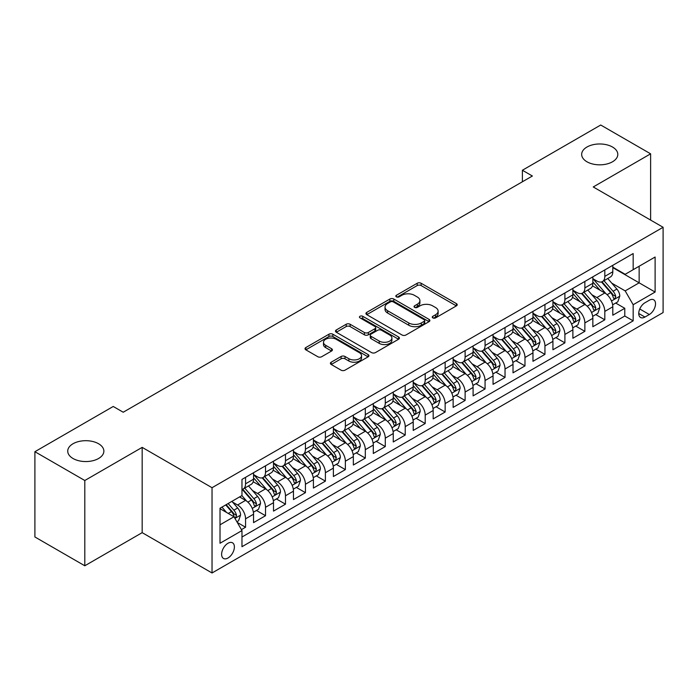 <?xml version="1.0" encoding="UTF-8"?>
<svg xmlns="http://www.w3.org/2000/svg" width="698" height="698" viewBox="0 0 698 698"><rect width="100%" height="100%" fill="white"/><g stroke="black" fill="none" stroke-linecap="round" stroke-linejoin="round"><path stroke-width="1.05" d="M432.83 317.895A1.937 1.117 0 0 0 435.578 317.895L456.387 305.872A2.775 1.597 0 0 0 457.199 304.747A2.775 1.597 0 0 0 456.387 303.613L421.13 283.257A2.775 1.597 0 0 0 417.212 283.257L396.394 295.271A1.937 1.117 0 0 0 395.827 296.065A1.937 1.117 0 0 0 396.394 296.851A1.937 1.117 0 0 0 399.134 296.851L401.83 295.298A8.865 5.122 0 0 1 414.368 295.298L417.308 296.999A8.865 5.122 0 0 1 419.908 300.611A8.865 5.122 0 0 1 417.308 304.232L414.612 305.785A1.937 1.117 0 0 0 414.045 306.579A1.937 1.117 0 0 0 414.612 307.373A1.937 1.117 0 0 0 417.36 307.373L420.048 305.82A8.865 5.122 0 0 1 432.586 305.82L435.526 307.513A8.865 5.122 0 0 1 438.126 311.134A8.865 5.122 0 0 1 435.526 314.754L432.83 316.307A1.937 1.117 0 0 0 432.263 317.101A1.937 1.117 0 0 0 432.83 317.895L432.83 316.307M98.566 443.745A18.061 10.426 0 0 0 78.883 441.485A18.061 10.426 0 0 0 67.732 451.126A18.061 10.426 0 0 0 73.02 458.499A18.061 10.426 0 0 0 92.712 460.759A18.061 10.426 0 0 0 103.862 451.126A18.061 10.426 0 0 0 98.566 443.745M612.504 147.025A18.061 10.426 0 0 0 592.82 144.765A18.061 10.426 0 0 0 581.67 154.406A18.061 10.426 0 0 0 586.957 161.779A18.061 10.426 0 0 0 606.641 164.039A18.061 10.426 0 0 0 617.8 154.406A18.061 10.426 0 0 0 612.504 147.025M228.002 557.999A9.03 5.218 120 0 0 233.9 550.041A9.03 5.218 120 0 0 232.513 542.8A9.03 5.218 120 0 0 228.002 543.253A9.03 5.218 120 0 0 222.104 551.211A9.03 5.218 120 0 0 223.482 558.444A9.03 5.218 120 0 0 228.002 557.999M331.21 362.201A2.775 1.597 0 0 0 330.398 363.335A2.775 1.597 0 0 0 331.21 364.461L341.095 370.176A2.775 1.597 0 0 0 345.013 370.176L368.134 356.826A2.775 1.597 0 0 0 368.945 355.701A2.775 1.597 0 0 0 368.134 354.567L332.867 334.211A2.775 1.597 0 0 0 328.95 334.211L305.837 347.552A2.775 1.597 0 0 0 305.026 348.686A2.775 1.597 0 0 0 305.837 349.82L317.782 356.713A2.775 1.597 0 0 0 321.708 356.713L331.594 351.007A2.775 1.597 0 0 0 332.405 349.873A2.775 1.597 0 0 0 331.594 348.738L325.669 345.318A7.408 4.275 0 0 1 323.497 342.29A7.408 4.275 0 0 1 328.077 338.338A7.408 4.275 0 0 1 336.148 339.272L359.365 352.673A7.408 4.275 0 0 1 361.538 355.701A7.408 4.275 0 0 1 356.966 359.653A7.408 4.275 0 0 1 348.887 358.72L345.013 356.486A2.775 1.597 0 0 0 341.095 356.486L331.21 362.201L331.21 364.461M142.174 447.374L84.798 480.503L34.9 451.702L34.9 536.971L84.798 565.781L142.174 532.653L212.035 572.979L212.035 487.71L142.174 447.374L142.174 532.653M650.623 220.088L650.623 153.83L593.248 186.959L663.1 227.286L212.035 487.71M650.623 153.83L600.725 125.021L522.392 170.251L522.392 181.768M34.9 451.702L113.242 406.472L123.214 412.23L532.373 176.009L522.392 170.251M402.031 334.996A2.775 1.597 0 0 0 405.948 334.996L429.061 321.656A2.775 1.597 0 0 0 429.872 320.522A2.775 1.597 0 0 0 429.061 319.387L393.794 299.032A2.775 1.597 0 0 0 389.877 299.032L366.764 312.381A2.775 1.597 0 0 0 365.953 313.507A2.775 1.597 0 0 0 366.764 314.641L402.031 334.996M360.779 318.314A1.937 1.117 0 0 1 362.751 318.585L362.751 316.281L398.602 336.977A2.775 1.597 0 0 1 399.413 338.111A2.775 1.597 0 0 1 398.602 339.237L375.48 352.586A2.775 1.597 0 0 1 371.563 352.586L336.296 332.231L336.296 329.962A2.775 1.597 0 0 0 335.485 331.096A2.775 1.597 0 0 0 336.296 332.231M336.296 329.962L346.191 324.256A2.775 1.597 0 0 1 350.108 324.256L364.408 332.51A2.775 1.597 0 0 0 368.326 332.51L374.896 328.723A2.775 1.597 0 0 0 375.707 327.589A2.775 1.597 0 0 0 374.896 326.463L360.002 317.86A1.937 1.117 0 0 1 359.435 317.075A1.937 1.117 0 0 1 360.63 316.037A1.937 1.117 0 0 1 362.751 316.281M241.421 529.625L245.565 527.234L237.285 522.453M232.574 502.098L237.582 504.994A11.29 6.518 60 0 1 245.565 518.823L253.549 514.208L253.549 522.628L265.519 515.709L256.445 510.465M252.528 490.581L257.536 493.469A11.29 6.518 60 0 1 265.519 507.298L273.503 502.691L273.503 511.102L285.482 504.183L276.399 498.948M272.49 479.055L277.499 481.952A11.29 6.518 60 0 1 285.482 495.772L293.465 491.165L293.465 499.576L305.436 492.666L296.362 487.422M292.445 467.529L297.453 470.426A11.29 6.518 60 0 1 305.436 484.255L313.419 479.639L313.419 488.059L325.399 481.14L316.316 475.896M312.407 456.012L317.416 458.9A11.29 6.518 60 0 1 325.399 472.729L333.382 468.122L333.382 476.533L345.362 469.614L336.279 464.371M332.361 444.486L337.378 447.374A11.29 6.518 60 0 1 345.362 461.204L353.345 456.597L353.345 465.008L365.316 458.097L356.233 452.854M352.324 432.961L357.332 435.857A11.29 6.518 60 0 1 365.316 449.687L373.299 445.071L373.299 453.482L385.279 446.572L376.196 441.328M372.278 421.435L377.295 424.332A11.29 6.518 60 0 1 385.279 438.161L393.262 433.554L393.262 441.965L405.233 435.046L396.15 429.802M392.241 409.918L397.249 412.806A11.29 6.518 60 0 1 405.233 426.635L413.216 422.028L413.216 430.439L425.195 423.529L416.113 418.285M412.195 398.392L417.212 401.289A11.29 6.518 60 0 1 425.195 415.118L433.179 410.503L433.179 418.913L445.149 412.003L436.067 406.76M432.158 386.867L437.166 389.763A11.29 6.518 60 0 1 445.149 403.592L453.133 398.986L453.133 407.396L465.112 400.478L456.03 395.234M452.112 375.35L457.129 378.237A11.29 6.518 60 0 1 465.112 392.067L473.096 387.46L473.096 395.871L485.066 388.961L475.984 383.717M472.075 363.824L477.083 366.72A11.29 6.518 60 0 1 485.066 380.541L493.05 375.934L493.05 384.345L505.029 377.435L495.946 372.191M492.029 352.298L497.046 355.195A11.29 6.518 60 0 1 505.029 369.024L513.013 364.408L513.013 372.828L524.983 365.909L515.901 360.665M511.992 340.781L517 343.669A11.29 6.518 60 0 1 524.983 357.498L532.967 352.891L532.967 361.302L544.946 354.383L535.863 349.148M531.946 329.255L536.963 332.143A11.29 6.518 60 0 1 544.946 345.972L552.929 341.366L552.929 349.777L564.9 342.866L555.826 337.623M551.909 317.73L556.917 320.626A11.29 6.518 60 0 1 564.9 334.455L572.884 329.84L572.884 338.251L584.863 331.341L575.78 326.097M571.871 306.213L576.88 309.101A11.29 6.518 60 0 1 584.863 322.93L592.846 318.323L592.846 326.734L604.817 319.815L604.817 311.404A11.29 6.518 -120 0 0 596.834 297.575L591.825 294.687M595.743 314.571L604.817 319.815M253.549 514.208A11.29 6.518 -120 0 0 245.565 500.387L239.58 496.924M273.503 502.691A11.29 6.518 -120 0 0 265.519 488.862L253.182 481.733M293.465 491.165A11.29 6.518 -120 0 0 285.482 477.336L273.136 470.208M313.419 479.639A11.29 6.518 -120 0 0 305.436 465.819L293.099 458.691M333.382 468.122A11.29 6.518 -120 0 0 325.399 454.293L313.053 447.165M353.345 456.597A11.29 6.518 -120 0 0 345.362 442.768L333.016 435.639M373.299 445.071A11.29 6.518 -120 0 0 365.316 431.242L352.97 424.122M393.262 433.554A11.29 6.518 -120 0 0 385.279 419.725L372.933 412.597M413.216 422.028A11.29 6.518 -120 0 0 405.233 408.199L392.887 401.071M433.179 410.503A11.29 6.518 -120 0 0 425.195 396.673L412.85 389.554M453.133 398.986A11.29 6.518 -120 0 0 445.149 385.156L432.812 378.028M473.096 387.46A11.29 6.518 -120 0 0 465.112 373.631L452.766 366.502M493.05 375.934A11.29 6.518 -120 0 0 485.066 362.105L472.729 354.985M513.013 364.408A11.29 6.518 -120 0 0 505.029 350.588L492.683 343.46M532.967 352.891A11.29 6.518 -120 0 0 524.983 339.062L512.646 331.934M552.929 341.366A11.29 6.518 -120 0 0 544.946 327.536L532.6 320.408M572.884 329.84A11.29 6.518 -120 0 0 564.9 316.019L552.563 308.891M592.846 318.323A11.29 6.518 -120 0 0 584.863 304.494L572.517 297.365M649.332 300.227L644.935 302.766A8.751 5.052 120 0 0 639.22 310.47A8.751 5.052 120 0 0 640.563 317.485A8.751 5.052 120 0 0 644.935 317.049L649.332 314.519A8.751 5.052 120 0 0 655.047 306.806A8.751 5.052 120 0 0 653.703 299.8A8.751 5.052 120 0 0 649.332 300.227M212.035 572.979L663.1 312.556L663.1 227.286M220.018 524.809L233.987 516.747L241.97 530.576L241.97 546.709L633.165 320.853L633.165 304.721L625.181 290.892L611.788 283.161M241.97 530.576L220.018 543.253L220.018 508.223L241.97 495.545L241.97 479.413L633.165 253.557L633.165 269.69L655.117 257.021L655.117 292.052L633.165 304.721M253.549 474.57L257.536 476.874A11.29 6.518 60 0 0 263.181 477.432L271.164 472.825A11.29 6.518 -120 0 0 273.503 467.66L273.503 461.204M273.503 463.053L277.499 465.357A11.29 6.518 60 0 0 283.144 465.915L291.127 461.299A11.29 6.518 -120 0 0 293.465 456.134L293.465 449.687M293.465 451.527L297.453 453.831A11.29 6.518 60 0 0 303.098 454.389L311.081 449.782A11.29 6.518 -120 0 0 313.419 444.609L313.419 438.161M313.419 440.002L317.416 442.305A11.29 6.518 60 0 0 323.061 442.864L331.044 438.257A11.29 6.518 -120 0 0 333.382 433.092L333.382 426.635M333.382 428.476L337.378 430.788A11.29 6.518 60 0 0 343.023 431.347L351.007 426.731A11.29 6.518 -120 0 0 353.345 421.566L353.345 415.109M353.345 416.959L357.332 419.262A11.29 6.518 60 0 0 362.977 419.821L370.961 415.214A11.29 6.518 -120 0 0 373.299 410.04L373.299 403.592M373.299 405.433L377.295 407.737A11.29 6.518 60 0 0 382.94 408.295L390.924 403.688A11.29 6.518 -120 0 0 393.262 398.523L393.262 392.067M393.262 393.908L397.249 396.22A11.29 6.518 60 0 0 402.894 396.778L410.878 392.163A11.29 6.518 -120 0 0 413.216 386.997L413.216 380.541M413.216 382.391L417.212 384.694A11.29 6.518 60 0 0 422.857 385.252L430.841 380.646A11.29 6.518 -120 0 0 433.179 375.472L433.179 369.024M433.179 370.865L437.166 373.168A11.29 6.518 60 0 0 442.811 373.727L450.795 369.12A11.29 6.518 -120 0 0 453.133 363.955L453.133 357.498M453.133 359.339L457.129 361.643A11.29 6.518 60 0 0 462.774 362.21L470.757 357.594A11.29 6.518 -120 0 0 473.096 352.429L473.096 345.972M473.096 347.822L477.083 350.126A11.29 6.518 60 0 0 482.728 350.684L490.711 346.077A11.29 6.518 -120 0 0 493.05 340.903L493.05 334.455M493.05 336.296L497.046 338.6A11.29 6.518 60 0 0 502.691 339.158L510.674 334.551A11.29 6.518 -120 0 0 513.013 329.377L513.013 322.93M513.013 324.771L517 327.074A11.29 6.518 60 0 0 522.645 327.632L530.628 323.026A11.29 6.518 -120 0 0 532.967 317.86L532.967 311.404M532.967 313.254L536.963 315.557A11.29 6.518 60 0 0 542.608 316.115L550.591 311.5A11.29 6.518 -120 0 0 552.929 306.335L552.929 299.878M552.929 301.728L556.917 304.031A11.29 6.518 60 0 0 562.562 304.59L570.545 299.983A11.29 6.518 -120 0 0 572.884 294.809L572.884 288.361M572.884 290.202L576.88 292.506A11.29 6.518 60 0 0 582.525 293.064L590.508 288.457A11.29 6.518 -120 0 0 592.846 283.292L592.846 276.836M241.97 537.024L624.78 316.019L624.78 308.298L612.8 315.208L612.8 306.797A11.29 6.518 -120 0 0 604.817 292.968L592.48 285.84M592.846 278.676L596.834 280.989A11.29 6.518 -120 0 0 602.479 281.547A11.29 6.518 -120 0 0 604.817 276.373L604.817 269.925M602.479 281.547L610.462 276.931A11.29 6.518 -120 0 0 612.8 271.766L612.8 265.31M245.565 477.336L245.565 483.793A11.29 6.518 60 0 1 243.227 488.958A11.29 6.518 60 0 1 241.97 489.411M243.227 488.958L251.21 484.351A11.29 6.518 -120 0 0 253.549 479.186L253.549 472.729M265.519 465.81L265.519 472.267A11.29 6.518 60 0 1 263.181 477.432M285.482 454.293L285.482 460.741A11.29 6.518 60 0 1 283.144 465.915M305.436 442.768L305.436 449.224A11.29 6.518 60 0 1 303.098 454.389M325.399 431.242L325.399 437.698A11.29 6.518 60 0 1 323.061 442.864M345.362 419.725L345.362 426.173A11.29 6.518 60 0 1 343.023 431.347M365.316 408.199L365.316 414.656A11.29 6.518 60 0 1 362.977 419.821M385.279 396.673L385.279 403.13A11.29 6.518 60 0 1 382.94 408.295M405.233 385.156L405.233 391.604A11.29 6.518 60 0 1 402.894 396.778M425.195 373.631L425.195 380.087A11.29 6.518 60 0 1 422.857 385.252M445.149 362.105L445.149 368.561A11.29 6.518 60 0 1 442.811 373.727M465.112 350.588L465.112 357.036A11.29 6.518 60 0 1 462.774 362.21M485.066 339.062L485.066 345.51A11.29 6.518 60 0 1 482.728 350.684M505.029 327.536L505.029 333.993A11.29 6.518 60 0 1 502.691 339.158M524.983 316.011L524.983 322.467A11.29 6.518 60 0 1 522.645 327.632M544.946 304.494L544.946 310.942A11.29 6.518 60 0 1 542.608 316.115M564.9 292.968L564.9 299.425A11.29 6.518 60 0 1 562.562 304.59M584.863 281.442L584.863 287.899A11.29 6.518 60 0 1 582.525 293.064M584.863 322.93L584.863 331.341M564.9 334.455L564.9 342.866M544.946 345.972L544.946 354.383M524.983 357.498L524.983 365.909M505.029 369.024L505.029 377.435M485.066 380.541L485.066 388.961M465.112 392.067L465.112 400.478M445.149 403.592L445.149 412.003M425.195 415.118L425.195 423.529M405.233 426.635L405.233 435.046M385.279 438.161L385.279 446.572M365.316 449.687L365.316 458.097M345.362 461.204L345.362 469.614M325.399 472.729L325.399 481.14M305.436 484.255L305.436 492.666M285.482 495.772L285.482 504.183M265.519 507.298L265.519 515.709M245.565 518.823L245.565 527.234M233.987 516.747L220.018 508.685M625.181 290.892L639.15 282.83L639.15 266.235L655.117 257.021M612.8 267.622L655.117 292.052M612.8 267.159L625.181 274.305L633.165 269.69M84.798 480.503L84.798 565.781M615.697 303.054L624.78 308.298M624.78 316.019L633.165 320.853M433.606 318.166L435.526 317.058A8.865 5.122 0 0 0 438.126 313.437L438.126 311.134M419.908 300.611L419.908 302.923A8.865 5.122 0 0 1 417.308 306.535L415.389 307.644M456.352 305.899L421.13 285.561A2.775 1.597 0 0 0 417.212 285.561L397.171 297.13M429.026 321.673L393.794 301.335A2.775 1.597 0 0 0 389.877 301.335L366.799 314.658M424.166 321.316A1.937 1.117 0 0 0 424.733 320.522A1.937 1.117 0 0 0 424.166 319.728L393.21 301.859A1.937 1.117 0 0 0 390.47 301.859L387.626 303.499A8.865 5.122 0 0 0 385.034 307.12A8.865 5.122 0 0 0 387.626 310.741L408.784 322.956A8.865 5.122 0 0 0 421.322 322.956L424.166 321.316L424.166 323.619A1.937 1.117 0 0 0 424.733 322.825L424.733 320.522M385.034 307.12L385.034 309.423A8.865 5.122 0 0 0 387.626 313.044L387.626 310.741M424.166 323.619L421.322 325.259A8.865 5.122 0 0 1 408.784 325.259L387.626 313.044M336.34 332.248L346.191 326.559L346.191 324.256M375.707 327.589L375.707 329.892A2.775 1.597 0 0 1 374.896 331.026L368.326 334.813A2.775 1.597 0 0 1 364.408 334.813L350.108 326.559A2.775 1.597 0 0 0 346.191 326.559M362.751 318.585L398.558 339.263M379.25 341.078A7.408 4.275 0 0 0 387.329 342.003A7.408 4.275 0 0 0 391.901 338.05A7.408 4.275 0 0 0 389.737 335.031L381.553 330.302A2.775 1.597 0 0 0 377.635 330.302L371.074 334.098A2.775 1.597 0 0 0 370.263 335.223A2.775 1.597 0 0 0 371.074 336.357L379.25 341.078L379.25 343.381A7.408 4.275 0 0 0 387.329 344.315A7.408 4.275 0 0 0 391.901 340.354L391.901 338.05M370.263 335.223L370.263 337.527A2.775 1.597 0 0 0 371.074 338.661L371.074 336.357M379.25 343.381L371.074 338.661M361.538 355.701L361.538 358.004A7.408 4.275 0 0 1 356.966 361.957A7.408 4.275 0 0 1 348.887 361.032L345.013 358.798A2.775 1.597 0 0 0 341.095 358.798L331.245 364.487M323.497 342.29L323.497 344.603A7.408 4.275 0 0 0 325.669 347.621L325.669 345.318M331.559 351.024L325.669 347.621M368.099 356.853L332.867 336.515A2.775 1.597 0 0 0 328.95 336.515L305.872 349.838L305.837 347.552M612.635 304.817L617.791 301.841L619.789 296.083A7.477 4.319 -120 0 0 616.875 289.059L607.757 278.502M605.934 293.701L595.115 281.181A21.594 12.468 -120 0 0 592.846 278.807M600.001 290.185L593.946 283.179A17.921 10.348 -120 0 0 592.846 281.975M601.467 281.948L610.689 292.628A7.477 4.319 60 0 1 613.359 297.784L613.9 298.665L614.912 298.526L615.749 296.397A7.477 4.319 -120 0 0 613.08 291.249L603.962 280.692M602.008 281.774L611.919 293.247A3.813 2.199 60 0 1 612.879 294.739L615.749 296.397M592.681 316.342L597.837 313.367L599.826 307.6A7.477 4.319 -120 0 0 596.921 300.576L587.795 290.019M585.971 305.218L575.152 292.698A21.594 12.468 -120 0 0 572.884 290.324M580.038 301.711L573.992 294.704A17.921 10.348 -120 0 0 572.884 293.5M581.504 293.474L590.726 304.154A7.477 4.319 60 0 1 593.396 309.301L593.937 310.191L594.949 310.052L595.795 307.923A7.477 4.319 -120 0 0 593.125 302.766L584.008 292.209M582.045 293.3L591.956 304.773A3.813 2.199 60 0 1 592.916 306.265L595.795 307.923M572.718 327.868L577.874 324.884L579.872 319.126A7.477 4.319 -120 0 0 576.958 312.102L567.84 301.545M566.008 316.744L555.198 304.223A21.594 12.468 -120 0 0 552.929 301.85M560.084 313.228L554.029 306.23A17.921 10.348 -120 0 0 552.929 305.026M561.55 305L570.772 315.679A7.477 4.319 60 0 1 573.442 320.827L573.983 321.717L574.995 321.569L575.833 319.448A7.477 4.319 -120 0 0 573.163 314.292L564.045 303.735M562.091 304.825L572.002 316.299A3.813 2.199 60 0 1 572.962 317.791L575.833 319.448M552.764 339.385L557.92 336.41L559.909 330.651A7.477 4.319 -120 0 0 557.004 323.628L547.878 313.07M546.054 328.269L535.235 315.749A21.594 12.468 -120 0 0 532.967 313.376M540.121 324.753L534.075 317.747A17.921 10.348 -120 0 0 532.967 316.543M541.587 316.517L550.809 327.196A7.477 4.319 60 0 1 553.479 332.353L554.02 333.234L555.032 333.094L555.878 330.965A7.477 4.319 -120 0 0 553.209 325.818L544.091 315.26M542.128 316.342L552.039 327.816A3.813 2.199 60 0 1 552.999 329.308L555.878 330.965M532.801 350.911L537.957 347.936L539.955 342.168A7.477 4.319 -120 0 0 537.041 335.153L527.924 324.587M526.091 339.795L515.281 327.266A21.594 12.468 -120 0 0 513.013 324.893M520.167 336.279L514.112 329.273A17.921 10.348 -120 0 0 513.013 328.069M521.633 328.043L530.855 338.722A7.477 4.319 60 0 1 533.525 343.87L534.066 344.76L535.078 344.62L535.916 342.491A7.477 4.319 -120 0 0 533.246 337.335L524.128 326.777M522.174 327.868L532.085 339.341A3.813 2.199 60 0 1 533.045 340.833L535.916 342.491M512.847 362.437L518.003 359.461L519.993 353.694A7.477 4.319 -120 0 0 517.078 346.67L507.961 336.113M506.137 351.312L495.318 338.792A21.594 12.468 -120 0 0 493.05 336.419M500.204 347.805L494.158 340.799A17.921 10.348 -120 0 0 493.05 339.594M501.67 339.568L510.892 350.248A7.477 4.319 60 0 1 513.562 355.395L514.103 356.285L515.115 356.146L515.953 354.017A7.477 4.319 -120 0 0 513.292 348.86L504.174 338.303M502.211 339.394L512.123 350.867A3.813 2.199 60 0 1 513.082 352.359L515.953 354.017M492.884 373.962L498.04 370.978L500.038 365.22A7.477 4.319 -120 0 0 497.124 358.196L488.007 347.639M486.174 362.838L475.364 350.317A21.594 12.468 -120 0 0 473.096 347.944M480.25 359.322L474.195 352.324A17.921 10.348 -120 0 0 473.096 351.12M481.716 351.085L490.938 361.765A7.477 4.319 60 0 1 493.599 366.921L494.149 367.811L495.161 367.663L495.999 365.534A7.477 4.319 -120 0 0 493.329 360.386L484.211 349.829M482.257 350.911L492.169 362.393A3.813 2.199 60 0 1 493.128 363.876L495.999 365.534M472.921 385.479L478.086 382.504L480.076 376.746A7.477 4.319 -120 0 0 477.162 369.722L468.044 359.165M466.22 374.364L455.401 361.843A21.594 12.468 -120 0 0 453.133 359.461M460.287 370.847L454.241 363.841A17.921 10.348 -120 0 0 453.133 362.637M461.753 362.611L470.976 373.29A7.477 4.319 60 0 1 473.645 378.447L474.186 379.328L475.198 379.189L476.036 377.06A7.477 4.319 -120 0 0 473.375 371.912L464.257 361.346M462.294 362.437L472.206 373.91A3.813 2.199 60 0 1 473.165 375.402L476.036 377.06M452.967 397.005L458.124 394.03L460.122 388.263A7.477 4.319 -120 0 0 457.207 381.239L448.09 370.682M446.258 385.881L435.447 373.36A21.594 12.468 -120 0 0 433.179 370.987M440.333 382.373L434.278 375.367A17.921 10.348 -120 0 0 433.179 374.163M441.799 374.137L451.021 384.816A7.477 4.319 60 0 1 453.683 389.964L454.232 390.854L455.244 390.714L456.082 388.585A7.477 4.319 -120 0 0 453.412 383.429L444.294 372.872M442.34 373.962L452.252 385.436A3.813 2.199 60 0 1 453.211 386.928L456.082 388.585M433.004 408.531L438.17 405.547L440.159 399.788A7.477 4.319 -120 0 0 437.245 392.765L428.127 382.207M426.304 397.406L415.485 384.886A21.594 12.468 -120 0 0 413.216 382.513M420.371 393.89L414.324 386.893A17.921 10.348 -120 0 0 413.216 385.689M421.836 385.654L431.059 396.333A7.477 4.319 60 0 1 433.728 401.49L434.269 402.38L435.282 402.231L436.119 400.102A7.477 4.319 -120 0 0 433.458 394.955L424.34 384.397M422.377 385.479L432.289 396.961A3.813 2.199 60 0 1 433.249 398.445L436.119 400.102M413.05 420.048L418.207 417.072L420.205 411.314A7.477 4.319 -120 0 0 417.291 404.29L408.173 393.733M406.341 408.932L395.53 396.412A21.594 12.468 -120 0 0 393.262 394.038M400.408 405.416L394.361 398.41A17.921 10.348 -120 0 0 393.262 397.206M401.882 397.179L411.105 407.859A7.477 4.319 60 0 1 413.766 413.015L414.315 413.897L415.327 413.757L416.165 411.628A7.477 4.319 -120 0 0 413.495 406.48L404.378 395.923M402.423 397.005L412.335 408.478A3.813 2.199 60 0 1 413.295 409.97L416.165 411.628M393.087 431.573L398.244 428.598L400.242 422.831A7.477 4.319 -120 0 0 397.328 415.807L388.21 405.25M386.387 420.449L375.568 407.929A21.594 12.468 -120 0 0 373.299 405.555M380.454 416.942L374.407 409.935A17.921 10.348 -120 0 0 373.299 408.731M381.919 408.705L391.142 419.385A7.477 4.319 60 0 1 393.812 424.532L394.353 425.422L395.365 425.283L396.202 423.154A7.477 4.319 -120 0 0 393.541 417.997L384.415 407.44M382.46 408.531L392.372 420.004A3.813 2.199 60 0 1 393.332 421.496L396.202 423.154M373.133 443.099L378.29 440.115L380.288 434.357A7.477 4.319 -120 0 0 377.374 427.333L368.256 416.776M366.424 431.975L355.614 419.454A21.594 12.468 -120 0 0 353.345 417.081M360.491 428.459L354.444 421.461A17.921 10.348 -120 0 0 353.345 420.257M361.957 420.231L371.188 430.902A7.477 4.319 60 0 1 373.849 436.058L374.398 436.948L375.402 436.8L376.248 434.68A7.477 4.319 -120 0 0 373.578 429.523L364.461 418.966M362.506 420.056L372.418 431.53A3.813 2.199 60 0 1 373.378 433.022L376.248 434.68M353.171 454.616L358.327 451.641L360.325 445.882A7.477 4.319 -120 0 0 357.411 438.859L348.293 428.302M346.47 443.5L335.651 430.98A21.594 12.468 -120 0 0 333.382 428.607M340.537 439.984L334.49 432.978A17.921 10.348 -120 0 0 333.382 431.774M342.003 431.748L351.225 442.427A7.477 4.319 60 0 1 353.895 447.584L354.436 448.465L355.448 448.325L356.285 446.197A7.477 4.319 -120 0 0 353.624 441.049L344.498 430.492M342.544 431.573L352.455 443.047A3.813 2.199 60 0 1 353.415 444.539L356.285 446.197M333.216 466.142L338.373 463.167L340.371 457.399A7.477 4.319 -120 0 0 337.457 450.376L328.339 439.819M326.507 455.017L315.697 442.497A21.594 12.468 -120 0 0 313.419 440.124M320.574 451.51L314.528 444.504A17.921 10.348 -120 0 0 313.419 443.3M322.04 443.274L331.271 453.953A7.477 4.319 60 0 1 333.932 459.101L334.482 459.991L335.485 459.851L336.331 457.722A7.477 4.319 -120 0 0 333.661 452.566L324.544 442.009M322.589 443.099L332.501 454.573A3.813 2.199 60 0 1 333.461 456.064L336.331 457.722M313.254 477.668L318.41 474.684L320.408 468.925A7.477 4.319 -120 0 0 317.494 461.901L308.376 451.344M306.553 466.543L295.734 454.023A21.594 12.468 -120 0 0 293.465 451.65M300.62 463.027L294.573 456.03A17.921 10.348 -120 0 0 293.465 454.826M302.086 454.799L311.308 465.479A7.477 4.319 60 0 1 313.978 470.627L314.519 471.516L315.531 471.368L316.369 469.248A7.477 4.319 -120 0 0 313.707 464.091L304.581 453.534M302.627 454.625L312.538 466.098A3.813 2.199 60 0 1 313.498 467.59L316.369 469.248M293.3 489.185L298.456 486.209L300.445 480.451A7.477 4.319 -120 0 0 297.54 473.427L288.414 462.87M286.59 478.069L275.78 465.549A21.594 12.468 -120 0 0 273.503 463.175M280.657 474.553L274.611 467.547A17.921 10.348 -120 0 0 273.503 466.343M282.123 466.316L291.354 476.996A7.477 4.319 60 0 1 294.015 482.152L294.565 483.033L295.568 482.894L296.414 480.765A7.477 4.319 -120 0 0 293.745 475.617L284.627 465.06M282.673 466.142L292.575 477.615A3.813 2.199 60 0 1 293.544 479.107L296.414 480.765M273.337 500.71L278.493 497.735L280.491 491.968A7.477 4.319 -120 0 0 277.577 484.953L268.46 474.387M266.636 489.595L255.817 477.066A21.594 12.468 -120 0 0 253.549 474.692M260.703 486.078L254.648 479.072A17.921 10.348 -120 0 0 253.549 477.868M262.169 477.842L271.391 488.521A7.477 4.319 60 0 1 274.061 493.678L274.602 494.559L275.614 494.42L276.452 492.291A7.477 4.319 -120 0 0 273.782 487.134L264.664 476.577M262.71 477.668L272.621 489.141A3.813 2.199 60 0 1 273.581 490.633L276.452 492.291M253.383 512.236L258.539 509.261L260.529 503.494A7.477 4.319 -120 0 0 257.623 496.47L248.497 485.913M246.673 501.112L241.901 495.589M240.74 497.604L239.964 496.706M242.206 489.368L251.428 500.047A7.477 4.319 60 0 1 254.098 505.195L254.639 506.085L255.651 505.945L256.498 503.816A7.477 4.319 -120 0 0 253.828 498.66L244.71 488.103M242.747 489.193L252.659 500.667A3.813 2.199 60 0 1 253.618 502.159L256.498 503.816M236.884 521.764L238.576 520.778L240.574 515.019A7.477 4.319 -120 0 0 237.66 507.996L231.919 501.347M226.562 512.463L221.938 507.106M220.786 509.121L220.018 508.24M225.733 504.916L231.474 511.564A7.477 4.319 60 0 1 234.144 516.721L234.685 517.611L235.697 517.462L236.535 515.333A7.477 4.319 -120 0 0 233.865 510.186L228.124 503.537M226.196 504.654L232.704 512.192A3.813 2.199 60 0 1 233.664 513.676L236.535 515.333M237.582 504.994L245.565 500.387M257.536 493.469L265.519 488.862M277.499 481.952L285.482 477.336M297.453 470.426L305.436 465.819M317.416 458.9L325.399 454.293M337.378 447.374L345.362 442.768M357.332 435.857L365.316 431.242M377.295 424.332L385.279 419.725M397.249 412.806L405.233 408.199M417.212 401.289L425.195 396.673M437.166 389.763L445.149 385.156M457.129 378.237L465.112 373.631M477.083 366.72L485.066 362.105M497.046 355.195L505.029 350.588M517 343.669L524.983 339.062M536.963 332.143L544.946 327.536M556.917 320.626L564.9 316.019M576.88 309.101L584.863 304.494M596.834 297.575L604.817 292.968M604.817 276.373L612.8 271.766M245.565 483.793L253.549 479.186M265.519 472.267L273.503 467.66M285.482 460.741L293.465 456.134M305.436 449.224L313.419 444.609M325.399 437.698L333.382 433.092M345.362 426.173L353.345 421.566M365.316 414.656L373.299 410.04M385.279 403.13L393.262 398.523M405.233 391.604L413.216 386.997M425.195 380.087L433.179 375.472M445.149 368.561L453.133 363.955M465.112 357.036L473.096 352.429M485.066 345.51L493.05 340.903M505.029 333.993L513.013 329.377M524.983 322.467L532.967 317.86M544.946 310.942L552.929 306.335M564.9 299.425L572.884 294.809M584.863 287.899L592.846 283.292M604.817 311.404L612.8 306.797M639.761 308.996L649.332 314.519M638.749 313.481L644.935 317.049M435.526 317.058L435.526 314.754M414.612 307.373L414.612 305.785M417.308 306.535L417.308 304.232M396.394 296.851L396.394 295.271M417.212 285.561L417.212 283.257M421.13 285.561L421.13 283.257M456.387 305.872L456.387 303.613M366.764 314.641L366.764 312.381M389.877 301.335L389.877 299.032M393.794 301.335L393.794 299.032M429.061 321.656L429.061 319.387M408.784 325.259L408.784 322.956M421.322 325.259L421.322 322.956M350.108 326.559L350.108 324.256M364.408 334.813L364.408 332.51M368.326 334.813L368.326 332.51M374.896 331.026L374.896 328.723M398.602 339.237L398.602 336.977M341.095 358.798L341.095 356.486M345.013 358.798L345.013 356.486M348.887 361.032L348.887 358.72M331.594 351.007L331.594 348.738M328.95 336.515L328.95 334.211M332.867 336.515L332.867 334.211M368.134 356.826L368.134 354.567M611.492 300.986L619.737 296.222M595.115 281.181L596.144 280.587M613.08 291.249L616.875 289.059M607.12 294.687L610.689 292.628M591.538 312.503L599.783 307.748M575.152 292.698L576.182 292.104M593.125 302.766L596.921 300.576M587.166 306.213L590.726 304.154M571.575 324.029L579.82 319.274M555.198 304.223L556.227 303.63M573.163 314.292L576.958 312.102M567.204 317.738L570.772 315.679M551.621 335.555L559.866 330.791M535.235 315.749L536.265 315.156M553.209 325.818L557.004 323.628M547.249 329.255L550.809 327.196M531.658 347.081L539.903 342.317M515.281 327.266L516.311 326.673M533.246 337.335L537.041 335.153M527.287 340.781L530.855 338.722M511.704 358.598L519.949 353.842M495.318 338.792L496.348 338.198M513.292 348.86L517.078 346.67M507.324 352.307L510.892 350.248M491.741 370.123L499.986 365.359M475.364 350.317L476.394 349.724M493.329 360.386L497.124 358.196M487.37 363.824L490.938 361.765M471.787 381.649L480.032 376.885M455.401 361.843L456.431 361.25M473.375 371.912L477.162 369.722M467.407 375.35L470.976 373.29M451.824 393.166L460.069 388.411M435.447 373.36L436.477 372.767M453.412 383.429L457.207 381.239M447.453 386.875L451.021 384.816M431.87 404.692L440.115 399.928M415.485 384.886L416.514 384.293M433.458 394.955L437.245 392.765M427.49 398.392L431.059 396.333M411.907 416.217L420.152 411.454M395.53 396.412L396.56 395.818M413.495 406.48L417.291 404.29M407.536 409.918L411.105 407.859M391.953 427.734L400.198 422.979M375.568 407.929L376.597 407.335M393.541 417.997L397.328 415.807M387.573 421.444L391.142 419.385M371.99 439.26L380.236 434.505M355.614 419.454L356.634 418.861M373.578 429.523L377.374 427.333M367.619 432.969L371.188 430.902M352.036 450.786L360.273 446.022M335.651 430.98L336.68 430.387M353.624 441.049L357.411 438.859M347.656 444.486L351.225 442.427M332.074 462.303L340.319 457.548M315.697 442.497L316.718 441.904M333.661 452.566L337.457 450.376M327.702 456.012L331.271 453.953M312.119 473.829L320.356 469.073M295.734 454.023L296.763 453.43M313.707 464.091L317.494 461.901M307.739 467.538L311.308 465.479M292.157 485.354L300.402 480.59M275.78 465.549L276.801 464.955M293.745 475.617L297.54 473.427M287.785 479.055L291.354 476.996M272.194 496.88L280.439 492.116M255.817 477.066L256.847 476.472M273.782 487.134L277.577 484.953M267.823 490.581L271.391 488.521M252.24 508.397L260.485 503.642M253.828 498.66L257.623 496.47M247.869 502.106L251.428 500.047M234.938 518.387L240.522 515.159M233.865 510.186L237.66 507.996M228.246 513.431L231.474 511.564"/></g></svg>
